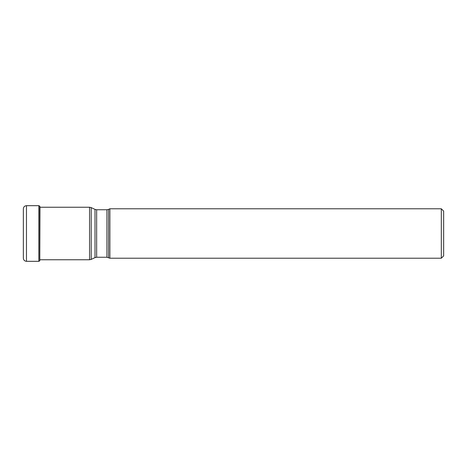 <?xml version="1.0" encoding="UTF-8"?>
<svg xmlns="http://www.w3.org/2000/svg" width="467" height="467" viewBox="0 0 467 467"><rect width="100%" height="100%" fill="white"/><g stroke="black" fill="none" stroke-linecap="round" stroke-linejoin="round"><path stroke-width="0.7" d="M23.35 258.198L23.35 208.802C23.537 206.91 24.576 205.871 26.467 205.684L26.467 261.316C24.576 261.129 23.537 260.09 23.35 258.198M39.742 206.14L39.742 260.86L39.742 206.14L38.819 205.684L26.467 205.684M108.578 257.615L108.578 209.385L109.885 208.778L109.885 258.222L106.931 257.253L106.931 209.747L96.651 209.747L96.651 257.253L95.005 257.615L95.005 209.385L91.199 207.611L91.199 259.389L95.005 257.615M441.315 208.778L443.65 211.113L443.65 255.887L441.315 258.222L441.315 208.778L109.885 208.778M39.742 260.86L38.819 261.316L38.819 205.684M39.788 260.802L39.969 207.243M39.928 259.757L89.553 259.757L89.553 207.243L39.928 207.243M38.819 261.316L26.467 261.316M39.788 206.198L39.928 207.009M89.553 207.243L91.199 207.611M89.553 259.757L91.199 259.389M106.931 257.253L96.651 257.253M96.651 209.747L95.005 209.385M108.578 209.385L106.931 209.747M441.315 258.222L109.885 258.222"/></g></svg>
